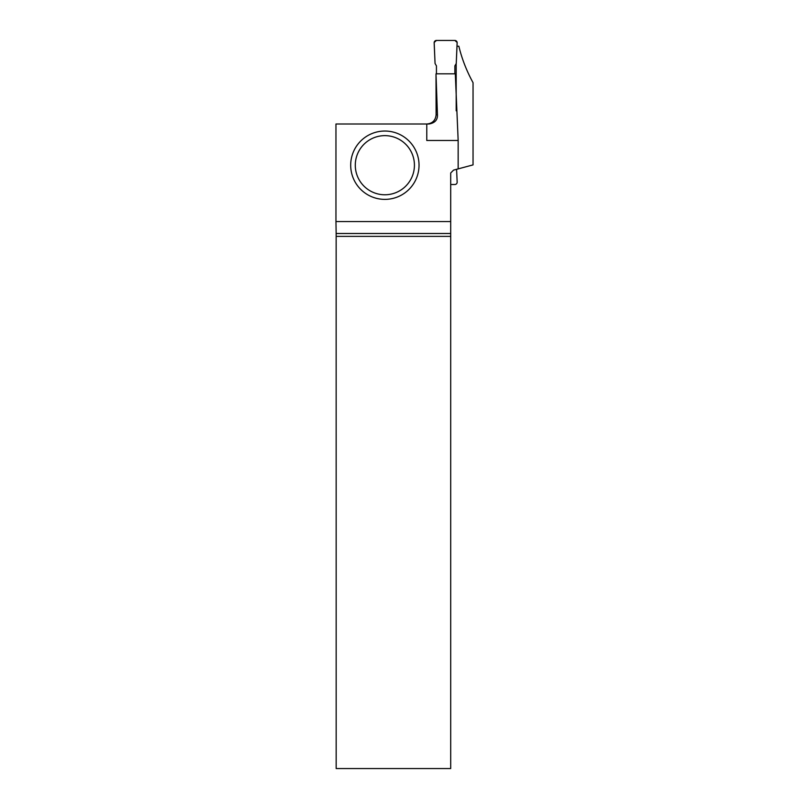 <?xml version="1.0" encoding="UTF-8"?>
<svg xmlns="http://www.w3.org/2000/svg" width="809" height="809" viewBox="0 0 809 809"><rect width="100%" height="100%" fill="white"/><g stroke="black" fill="none" stroke-linecap="round" stroke-linejoin="round"><path stroke-width="1.21" d="M436.435 73.821L436.435 65.883L435.06 63.496L434.16 42.847A2.336 2.306 50.4 0 1 434.17 42.432A2.306 2.306 0 0 1 436.445 40.45L454.87 40.45A2.306 2.306 0 0 1 457.136 42.432A2.336 2.306 -50.4 0 1 457.156 42.847L456.246 63.496L454.87 65.883L454.87 73.821L454.87 65.883L456.246 63.496L457.136 42.432L454.87 40.45L436.445 40.45L434.17 42.432L435.06 63.496L436.435 65.883L436.435 73.821M456.589 169.303L457.156 182.116A2.336 2.306 -129.6 0 1 457.136 182.531A2.306 2.306 0 0 1 454.87 184.513L450.694 184.513M457.004 46.214L458.855 46.214C461.808 58.602 466.54 70.767 473.043 82.69L473.043 164.894L453.576 170.112L450.694 172.984L450.694 233.498L336.15 233.498L336.17 768.55L450.694 768.55L450.694 233.498M456.185 63.618L456.185 110.813M426.778 124.01L426.778 140.483L458.157 140.483L455.305 73.821L436 73.821L437.447 114.787C437.689 119.965 434.837 123.029 428.881 124.01L335.957 124.01L335.957 221.565L450.694 221.565M458.157 140.483L458.157 168.879M426.879 124.01C432.471 123.464 435.545 120.389 436.102 114.787L436 73.821M336.15 233.498L335.957 221.565M450.694 236.38L336.17 236.38M419.032 165.208A34.17 34.17 0 0 1 384.862 199.378A34.17 34.17 0 0 1 350.691 165.208A34.17 34.17 0 0 1 384.862 131.038A34.17 34.17 0 0 1 419.032 165.208A34.17 34.17 0 0 1 384.862 199.378A34.17 34.17 0 0 1 350.691 165.208A34.17 34.17 0 0 1 384.862 131.038A34.17 34.17 0 0 1 419.032 165.208M436.102 114.787L437.447 114.787M355.293 165.208A29.559 29.559 0 0 0 399.636 190.813A29.559 29.559 0 0 0 399.636 139.603A29.559 29.559 0 0 0 355.293 165.208"/></g></svg>
